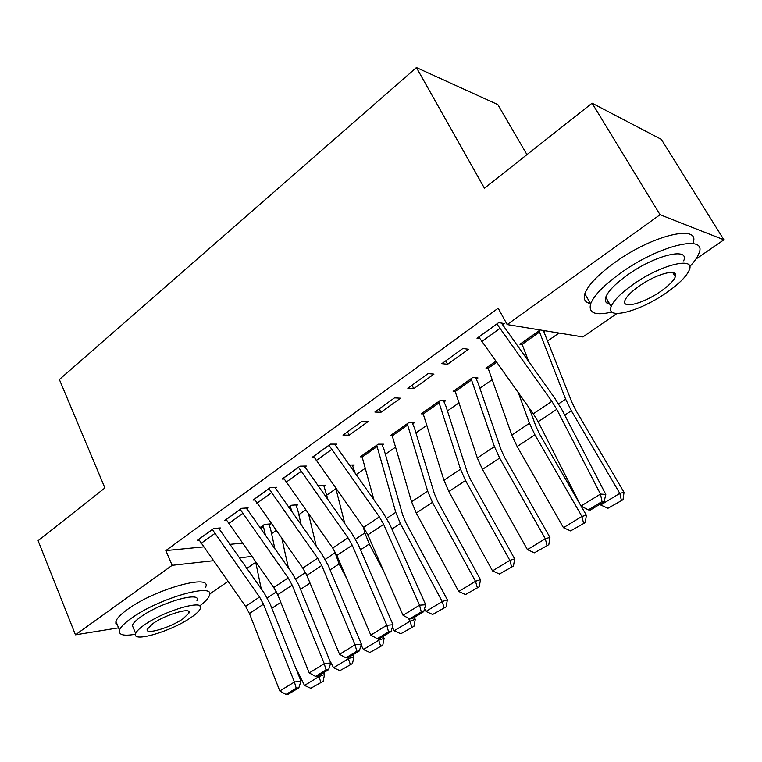 <?xml version="1.0" encoding="UTF-8"?>
<svg xmlns="http://www.w3.org/2000/svg" width="762" height="762" viewBox="0 0 762 762"><rect width="100%" height="100%" fill="white"/><g stroke="black" fill="none" stroke-linecap="round" stroke-linejoin="round"><path stroke-width="1.14" d="M271.586 533.667L276.139 530.495M298.828 514.645L305.629 509.902M326.85 495.09L335.918 488.766M356.016 474.736L365.341 468.22M385.362 454.247L395.649 447.065M415.938 432.911L426.872 425.272M447.427 410.918L459.067 402.803M479.898 388.258L492.262 379.628M525.094 356.711L526.513 355.721M547.916 340.776L558.994 333.042M255.727 562.318L246.783 568.481M227.933 581.463L209.588 594.103M526.952 154.638L497.853 104.613L416.414 67.57L59.379 379.524L104.918 487.947L38.1 540.725L75.457 634.822L172.155 565.328L213.265 560.737M416.414 67.57L484.442 188.214L592.084 103.194L661.33 139.37L723.9 239.811L695.877 259.118M616.944 313.496L582.892 336.947L507.168 324.583L660.044 214.722L723.9 239.811M296.275 505.797L297.656 504.825L291.732 505.196L288.665 507.359M246.736 508.94L248.145 507.921L241.583 508.33L224.752 520.494L226.552 520.36M352.825 466.011L354.282 464.982L349.167 465.096M304.81 467.116L306.305 466.039L299.942 466.173L282.064 479.088L284.036 479.022M412.747 423.863L414.29 422.777L408.784 422.624L390.344 435.635L392.325 435.654M361.998 421.357L342.976 435.092L349.177 435.169L368.132 421.519L361.998 421.357M476.336 379.124L477.974 377.971L472.735 377.514L453.142 391.335L455.314 391.487M428.101 373.599L407.822 388.249L413.766 388.658L433.959 374.113L428.101 373.599M545.068 330.775L543.944 331.565M522.332 344.576L519.903 344.243L540.144 329.965M502.396 324.841L504.215 323.526L498.681 322.621L477.012 338.271L479.755 338.652M507.168 324.583L498.186 308.229L165.83 550.574L203.483 546.906M229.705 544.363L242.316 543.135M462.81 348.539L441.846 363.674L447.646 364.265L468.506 349.244L462.81 348.539M488.299 368.389L486.004 368.151L495.757 361.274M394.516 397.859L374.885 412.042L380.962 412.28L400.517 398.193L394.516 397.859M444.055 401.831L445.646 400.717L440.274 400.412L421.262 413.823L423.339 413.899M335.194 445.237L336.737 444.122L330.489 444.113L312.049 457.429L314.115 457.41M382.343 445.246L383.848 444.189L378.228 444.179L360.321 456.809L362.217 456.79M275.339 488.337L276.787 487.289L270.329 487.575L252.984 500.101L254.86 499.996M324.145 486.185L325.565 485.184L319.735 485.442L318.354 486.413M218.961 528.933L220.332 527.952L213.693 528.485L197.339 540.296L199.072 540.134M269.177 524.856L270.51 523.913L264.509 524.399L259.852 527.685M239.249 557.841L251.746 556.451M118.577 627.85L75.457 634.822M592.084 103.194L660.044 214.722M165.83 550.574L172.155 565.328M445.827 360.807L447.646 364.265M412.004 385.229L413.766 388.658M379.257 408.889L380.962 412.28M347.529 431.806L349.177 435.169M496.853 323.936L551.869 401.364L556.765 409.346L600.485 494.081L605.8 494.443L562.261 410.308L554.955 398.431L501.434 323.078M478.803 336.985L533.314 413.785L538.153 421.719L580.987 506.054L600.485 494.081L602.009 501.548L588.34 509.892L590.493 509.988L604.133 501.672L602.009 501.548M604.133 501.672L605.8 494.443M580.987 506.054L588.34 509.892M607.962 508.273L623.03 499.72L607.962 508.273L600.704 505.006L600.17 504.092M528.876 361.998L521.627 343.024M539.01 330.765L565.642 399.155L571.348 410.775L619.801 493.376L624.03 492.309L623.03 499.72M543.354 330.489L572.072 402.65L575.862 410.347L624.03 492.309M600.704 505.006L619.801 493.376L621.344 500.167M570.595 530.904L585.311 522.561L570.595 530.904L563.461 527.695L517.15 446.513L511.807 435.026L487.67 366.979M563.461 527.695L581.93 516.446L534.914 434.797L529.457 423.262L518.436 392.982M583.53 523.075L581.93 516.446L586.369 515.226L585.311 522.561M529.209 408.041L536 426.558L539.629 434.197L580.32 504.73M581.12 506.12L586.369 515.226M534.429 552.812L548.811 544.659L534.429 552.812L527.418 549.64L482.451 469.392L477.336 457.991L454.762 390.192M471.087 378.676L494.433 446.599L499.662 458.048L545.297 538.753L549.935 537.401L548.811 544.659M475.612 377.762L478.184 383.305L501.072 449.704L504.549 457.286L549.935 537.401M527.418 549.64L545.297 538.753L546.954 545.23M689.715 266.605C694.496 261.557 697.573 257.127 698.964 253.298C707.831 233.753 659.073 245.231 620.773 272.987C603.971 285.112 593.931 295.399 590.655 303.838C588.245 313.153 595.341 315.887 611.934 312.039M692.887 243.392C701.526 223.571 652.748 234.753 614.667 262.614C597.96 274.787 588.016 285.159 584.835 293.732C583.149 299.18 585.045 302.466 590.512 303.59M606.123 302.352L608.381 301.781M609.762 304.162C605.809 303.409 604.476 301.095 605.742 297.228C608.152 291.074 615.448 283.626 627.64 274.882C655.044 255.099 689.953 246.783 683.685 260.852M633.241 284.369C620.992 293.084 613.629 300.476 611.153 306.553C605.323 320.507 639.394 311.677 666.064 292.979C678.732 284.197 686.467 276.549 689.277 270.034C695.687 256.146 660.787 264.662 633.241 284.369M660.492 291.522C668.598 285.864 673.541 280.968 675.313 276.825C679.38 267.872 656.996 273.396 639.347 285.969C631.403 291.598 626.612 296.389 624.983 300.352C621.163 309.334 643.195 303.676 660.492 291.522M674.427 273.015L673.522 273.863M199.749 605.904C205.102 601.866 208.293 598.456 209.321 595.674C216.446 581.958 158.982 598.027 131.235 618.334C124.549 623.097 120.644 627.031 119.51 630.136C118.358 634.946 123.682 636.318 135.474 634.222M205.616 587.169C212.617 573.243 155.162 588.988 127.549 609.4C120.891 614.191 117.015 618.163 115.91 621.316L115.872 623.868L117.662 625.602M133.56 628.421L132.312 625.412C133.14 623.154 135.988 620.297 140.865 616.839C160.734 602.351 201.949 590.731 196.958 600.608M144.266 625.021C139.37 628.459 136.503 631.288 135.655 633.517C131.283 643.261 171.821 631.174 191.205 617.382C196.386 613.81 199.434 610.857 200.368 608.505C205.435 598.77 164.211 610.6 144.266 625.021M183.156 618.687L188.995 613.01C192.176 606.743 165.697 614.391 152.905 623.611L147.304 629.126C144.399 635.403 170.602 627.65 183.156 618.687M499.424 574.015L513.474 566.061L499.424 574.015L492.528 570.9L448.847 491.547L443.951 480.241L422.834 412.709M438.674 401.536L460.515 469.202L465.515 480.555L509.835 560.356L514.655 558.86L513.474 566.061M443.408 400.583L445.827 405.975L467.239 472.126L470.573 479.65L514.655 558.86M492.528 570.9L509.835 560.356L511.55 566.671M465.515 594.56L479.26 586.778L465.515 594.56L458.734 591.483L416.281 513.017L411.585 501.796L391.868 434.559M407.232 423.72L427.644 491.099L432.435 502.368L475.498 581.273L480.489 579.653L479.26 586.778M412.166 422.72L414.442 427.977L434.445 493.862L437.645 501.329L480.489 579.653M458.734 591.483L475.498 581.273L477.26 587.445M328.936 445.237L379.352 516.855L383.648 524.361L419.567 605.171L425.691 604.742L389.868 524.485L383.448 513.302L334.651 444.122M313.573 456.333L363.569 527.418L367.817 534.876L403.05 615.305L419.567 605.171L421.272 611.857L409.689 618.925L412.156 618.715L423.72 611.667L421.272 611.857M423.72 611.667L425.691 604.742M403.05 615.305L409.689 618.925M432.654 614.467L446.103 606.857L432.654 614.467L425.977 611.438L424.548 608.743M374.018 500.034L361.798 455.771M376.723 445.246L395.773 512.331L400.374 523.513L442.227 601.542L447.37 599.799L446.103 606.857M381.819 444.189L383.972 449.342L402.65 514.931L405.717 522.341L447.37 599.799M425.977 611.438L442.227 601.542L444.046 607.571M298.447 467.258L348.024 537.82L352.225 545.24L386.801 625.288L393.049 624.735L358.55 545.221L352.292 534.181L304.324 466.077M283.54 478.022L332.727 548.068L336.861 555.441L370.799 635.108L386.801 625.288L388.534 631.841L377.314 638.689L379.828 638.432L391.03 631.603L388.534 631.841M391.03 631.603L393.049 624.735M370.799 635.108L377.314 638.689M400.802 633.765L413.947 626.316L400.802 633.765L394.23 630.774L392.335 627.164M344.815 523.656L335.813 488.356M384.296 572.5L369.265 544.02L364.865 532.933L363.312 527.056M394.23 630.774L409.985 621.182L408.432 618.239M411.842 627.078L409.985 621.182L415.271 619.335L413.947 626.316M414.261 617.439L415.271 619.335M352.349 465.03L355.387 473.84M268.872 488.623L317.649 558.155L321.745 565.49L355.054 644.785L361.407 644.109L328.165 565.337L322.059 554.422L274.892 487.375M254.413 499.072L302.8 568.1L306.848 575.386L339.547 654.31L355.054 644.785L356.807 651.205L345.929 657.835L348.491 657.53L359.35 650.91L356.807 651.205M359.35 650.91L361.407 644.109M339.547 654.31L345.929 657.835M369.894 652.482L382.772 645.204L369.894 652.482L363.426 649.538L361.121 645.071M316.287 546.287L308.61 514.102M346.796 578.749L339.09 563.918L334.232 550.354M363.426 649.538L378.704 640.232L377.876 638.623M380.6 645.995L378.704 640.232L384.124 638.289L382.772 645.204M383.143 636.403L384.124 638.289M323.717 485.27L328.117 500.148M240.173 509.359L288.179 577.882L292.17 585.13L324.269 663.683L330.737 662.902L298.694 584.864L292.722 574.072L246.326 508.035M226.143 519.494L273.768 587.531L277.72 594.731L309.229 672.922L324.269 663.683L326.05 669.969L315.506 676.408L318.106 676.065L328.632 669.646L326.05 669.969M328.632 669.646L330.737 662.902M309.229 672.922L315.506 676.408M339.9 670.655L352.511 663.521L339.9 670.655L333.527 667.75L329.308 659.416M288.427 568.014L281.883 538.601M290.351 506.168L291.798 511.778M311.363 586.283L306.076 573.653M333.527 667.75L348.367 658.711L347.805 657.616M350.301 664.35L348.367 658.711L353.901 656.673L352.511 663.521M352.949 654.815L353.901 656.673M295.875 504.939L297.704 509.807L301.285 525.142M212.322 529.476L259.566 597.037L263.471 604.199L294.418 682.019L300.971 681.123L270.072 603.809L264.252 593.15L218.58 528.095M198.691 539.315L245.574 606.4L249.431 613.524L279.825 690.972L294.418 682.019L296.208 688.181L285.979 694.43L288.617 694.039L298.837 687.81L296.208 688.181M298.837 687.81L300.971 681.123M279.825 690.972L285.979 694.43M310.782 688.286L323.136 681.304L310.782 688.286L304.505 685.429L295.418 667.226M261.242 588.902L255.661 561.965M263.166 525.342L265.557 535.743M304.505 685.429L318.907 676.656L318.497 675.827M320.878 682.171L318.907 676.656L324.564 674.532L323.136 681.304M323.64 672.694L324.564 674.532M268.805 524.056L270.539 528.838L274.92 548.954M496.9 324.021L478.841 337.061M551.869 401.364L533.314 413.785M556.765 409.346L538.153 421.719M499.767 328.565L481.67 341.576M521.665 343.1L539.048 330.841M564.747 415.128L571.348 410.775M558.584 403.86L565.642 399.155M522.227 344.291L539.62 332.032M487.709 367.055L495.805 361.34M517.15 446.513L534.914 434.797M511.807 435.026L529.457 423.262M488.242 368.237L496.548 362.379M454.8 390.268L471.126 378.752M482.451 469.392L499.662 458.048M477.336 457.991L494.433 446.599M455.305 391.439L471.649 379.924M422.872 412.785L438.712 401.612M448.847 491.547L465.515 480.555M443.951 480.241L460.515 469.202M423.358 413.957L439.207 402.784M391.906 434.635L407.27 423.786M416.281 513.017L432.435 502.368M411.585 501.796L427.644 491.099M392.363 435.788L407.746 424.958M328.974 445.313L313.611 456.409M379.352 516.855L363.569 527.418M383.648 524.361L367.817 534.876M331.518 449.58L316.116 460.648M361.836 455.838L376.761 445.313M391.916 529.085L400.374 523.513M386.725 518.37L395.773 512.331M362.274 456.99L377.209 446.475M298.475 467.335L283.578 478.098M348.024 537.82L332.727 548.068M352.225 545.24L336.861 555.441M300.961 471.554L286.026 482.289M360.521 549.783L369.265 544.02M355.492 539.172L364.865 532.933M268.9 488.699L254.451 499.139M317.649 558.155L302.8 568.1M321.745 565.49L306.848 575.386M271.329 492.862L256.842 503.282M330.079 569.862L339.09 563.918M325.203 559.356L334.861 552.917M240.201 509.426L226.171 519.56M288.179 577.882L273.768 587.531M292.17 585.13L277.72 594.731M242.573 513.54L228.524 523.656M288.712 507.425L290.389 506.235M300.533 589.34L309.801 583.225M295.808 578.939L305.495 572.481M289.379 508.359L290.779 507.368M212.35 529.552L198.73 539.391M259.566 597.037L245.574 606.4M263.471 604.199L249.431 613.524M214.674 533.61L201.025 543.43M259.89 527.752L263.204 525.418M271.853 608.257L280.787 602.361M267.272 597.951L276.406 591.864M260.547 528.676L263.576 526.542M590.655 303.838L584.835 293.732M605.742 297.228L611.153 306.553M672.675 272.444L675.313 276.825M119.51 630.136L115.91 621.316M132.312 625.412L135.655 633.517M188.176 611.105L188.995 613.01"/></g></svg>
